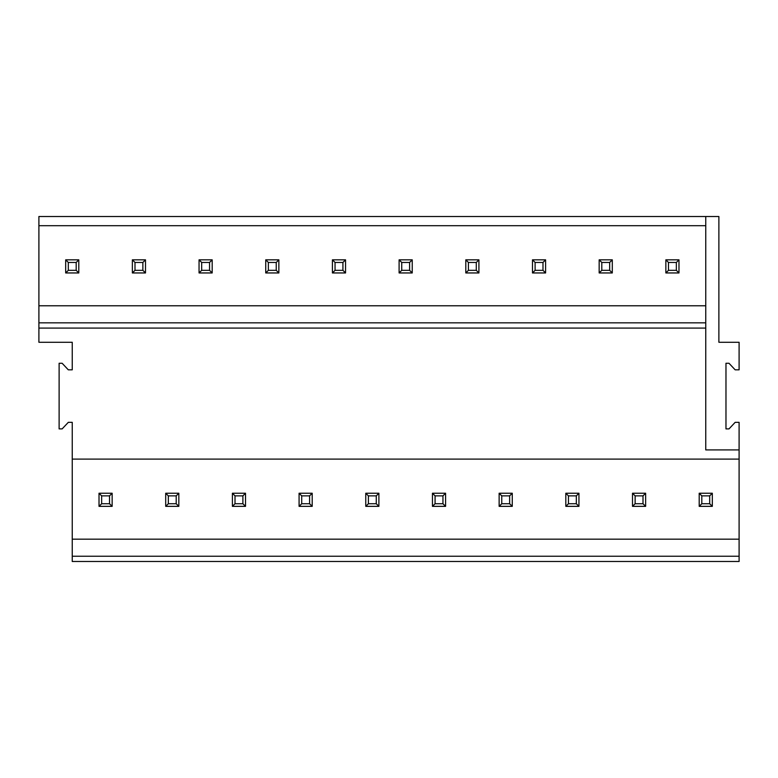 <?xml version="1.0" encoding="UTF-8"?>
<svg xmlns="http://www.w3.org/2000/svg" width="778" height="778" viewBox="0 0 778 778"><rect width="100%" height="100%" fill="white"/><g stroke="black" fill="none" stroke-linecap="round" stroke-linejoin="round"><path stroke-width="1.17" d="M72.247 459.098L72.247 539.173L739.1 539.173L739.1 459.098L72.247 459.098L72.247 422.347L68.308 422.347L62.133 428.902L59.118 428.902L59.118 363.268L62.133 363.268L68.308 369.832L72.247 369.832L72.247 342.271L38.9 342.271L38.9 305.773L705.753 305.773L38.9 305.773L38.9 216.508L705.753 216.508L705.753 449.908L739.1 449.908L739.1 422.347L735.161 422.347L728.996 428.902L725.971 428.902L725.971 363.268L728.996 363.268L735.161 369.832L739.1 369.832L739.1 342.271L718.882 342.271L718.882 216.508L705.753 216.508M72.247 556.241L739.1 556.241L739.1 561.492L72.247 561.492L72.247 539.173M739.1 556.241L739.1 539.173M739.1 459.098L739.1 449.908M38.9 225.698L705.753 225.698M38.9 322.841L705.753 322.841M38.9 328.092L705.753 328.092M76.186 270.336L78.802 272.952L65.683 272.952L65.683 259.833L68.308 262.458L76.186 262.458L76.186 270.336L68.308 270.336L68.308 262.458M142.87 270.336L145.496 272.952L132.367 272.952L132.367 259.833L134.993 262.458L142.87 262.458L142.87 270.336L134.993 270.336L134.993 262.458M209.554 270.336L212.18 272.952L199.051 272.952L199.051 259.833L201.677 262.458L209.554 262.458L209.554 270.336L201.677 270.336L201.677 262.458M276.239 270.336L278.864 272.952L265.736 272.952L265.736 259.833L268.361 262.458L276.239 262.458L276.239 270.336L268.361 270.336L268.361 262.458M342.923 270.336L345.549 272.952L332.42 272.952L332.42 259.833L335.046 262.458L342.923 262.458L342.923 270.336L335.046 270.336L335.046 262.458M409.607 270.336L412.233 272.952L399.104 272.952L399.104 259.833L401.73 262.458L409.607 262.458L409.607 270.336L401.73 270.336L401.73 262.458M476.292 270.336L478.917 272.952L465.798 272.952L465.798 259.833L468.414 262.458L476.292 262.458L476.292 270.336L468.414 270.336L468.414 262.458M542.986 270.336L545.602 272.952L532.483 272.952L532.483 259.833L535.108 262.458L542.986 262.458L542.986 270.336L535.108 270.336L535.108 262.458M609.67 270.336L612.296 272.952L599.167 272.952L599.167 259.833L601.793 262.458L609.67 262.458L609.67 270.336L601.793 270.336L601.793 262.458M676.354 270.336L678.98 272.952L665.851 272.952L665.851 259.833L668.477 262.458L676.354 262.458L676.354 270.336L668.477 270.336L668.477 262.458M101.646 503.736L109.523 503.736L109.523 495.858L101.646 495.858L101.646 503.736L99.02 506.352L112.149 506.352L109.523 503.736M99.02 506.352L99.02 493.233L101.646 495.858M99.02 493.233L112.149 493.233L112.149 506.352M112.149 493.233L109.523 495.858M78.802 272.952L78.802 259.833L65.683 259.833L65.683 272.952L68.308 270.336M78.802 259.833L76.186 262.458M168.33 503.736L176.207 503.736L176.207 495.858L168.33 495.858L168.33 503.736L165.704 506.352L178.833 506.352L176.207 503.736M165.704 506.352L165.704 493.233L168.33 495.858M165.704 493.233L178.833 493.233L178.833 506.352M178.833 493.233L176.207 495.858M145.496 272.952L145.496 259.833L132.367 259.833L132.367 272.952L134.993 270.336M145.496 259.833L142.87 262.458M235.014 503.736L242.892 503.736L242.892 495.858L235.014 495.858L235.014 503.736L232.398 506.352L245.517 506.352L242.892 503.736M232.398 506.352L232.398 493.233L235.014 495.858M232.398 493.233L245.517 493.233L245.517 506.352M245.517 493.233L242.892 495.858M212.18 272.952L212.18 259.833L199.051 259.833L199.051 272.952L201.677 270.336M212.18 259.833L209.554 262.458M301.708 503.736L309.586 503.736L309.586 495.858L301.708 495.858L301.708 503.736L299.083 506.352L312.202 506.352L309.586 503.736M299.083 506.352L299.083 493.233L301.708 495.858M299.083 493.233L312.202 493.233L312.202 506.352M312.202 493.233L309.586 495.858M278.864 272.952L278.864 259.833L265.736 259.833L265.736 272.952L268.361 270.336M278.864 259.833L276.239 262.458M368.393 503.736L376.27 503.736L376.27 495.858L368.393 495.858L368.393 503.736L365.767 506.352L378.896 506.352L376.27 503.736M365.767 506.352L365.767 493.233L368.393 495.858M365.767 493.233L378.896 493.233L378.896 506.352M378.896 493.233L376.27 495.858M345.549 272.952L345.549 259.833L332.42 259.833L332.42 272.952L335.046 270.336M345.549 259.833L342.923 262.458M435.077 503.736L442.954 503.736L442.954 495.858L435.077 495.858L435.077 503.736L432.451 506.352L445.58 506.352L442.954 503.736M432.451 506.352L432.451 493.233L435.077 495.858M432.451 493.233L445.58 493.233L445.58 506.352M445.58 493.233L442.954 495.858M412.233 272.952L412.233 259.833L399.104 259.833L399.104 272.952L401.73 270.336M412.233 259.833L409.607 262.458M501.761 503.736L509.639 503.736L509.639 495.858L501.761 495.858L501.761 503.736L499.136 506.352L512.264 506.352L509.639 503.736M499.136 506.352L499.136 493.233L501.761 495.858M499.136 493.233L512.264 493.233L512.264 506.352M512.264 493.233L509.639 495.858M478.917 272.952L478.917 259.833L465.798 259.833L465.798 272.952L468.414 270.336M478.917 259.833L476.292 262.458M568.446 503.736L576.323 503.736L576.323 495.858L568.446 495.858L568.446 503.736L565.82 506.352L578.949 506.352L576.323 503.736M565.82 506.352L565.82 493.233L568.446 495.858M565.82 493.233L578.949 493.233L578.949 506.352M578.949 493.233L576.323 495.858M545.602 272.952L545.602 259.833L532.483 259.833L532.483 272.952L535.108 270.336M545.602 259.833L542.986 262.458M635.13 503.736L643.007 503.736L643.007 495.858L635.13 495.858L635.13 503.736L632.504 506.352L645.633 506.352L643.007 503.736M632.504 506.352L632.504 493.233L635.13 495.858M632.504 493.233L645.633 493.233L645.633 506.352M645.633 493.233L643.007 495.858M612.296 272.952L612.296 259.833L599.167 259.833L599.167 272.952L601.793 270.336M612.296 259.833L609.67 262.458M701.814 503.736L709.692 503.736L709.692 495.858L701.814 495.858L701.814 503.736L699.198 506.352L712.317 506.352L709.692 503.736M699.198 506.352L699.198 493.233L701.814 495.858M699.198 493.233L712.317 493.233L712.317 506.352M712.317 493.233L709.692 495.858M678.98 272.952L678.98 259.833L665.851 259.833L665.851 272.952L668.477 270.336M678.98 259.833L676.354 262.458"/></g></svg>
